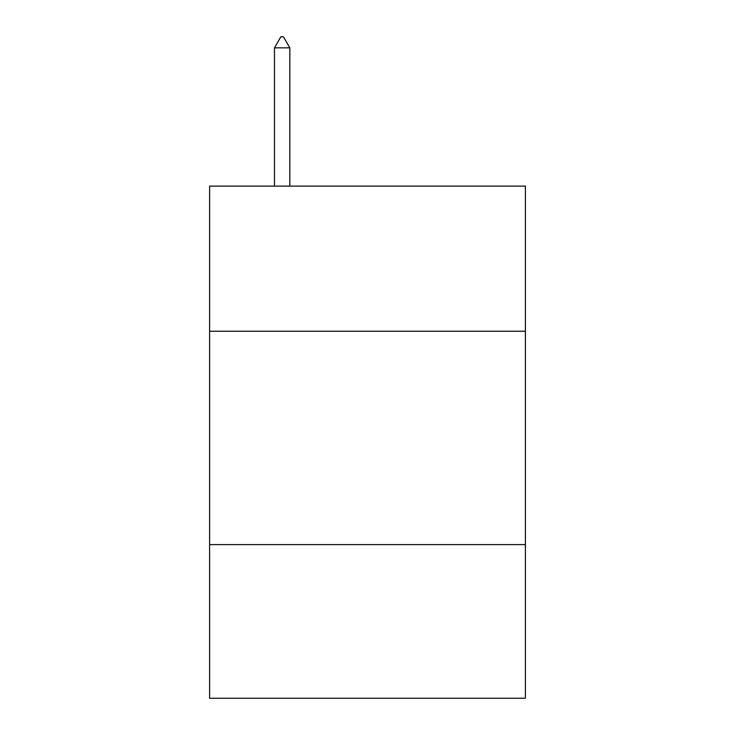 <?xml version="1.0" encoding="UTF-8"?>
<svg xmlns="http://www.w3.org/2000/svg" width="735" height="735" viewBox="0 0 735 735"><rect width="100%" height="100%" fill="white"/><g stroke="black" fill="none" stroke-linecap="round" stroke-linejoin="round"><path stroke-width="1.1" d="M525.406 331.228L525.406 186.12L209.594 186.12L209.594 331.228L525.406 331.228L525.406 698.25L209.594 698.25L209.594 331.228M525.406 544.607L209.594 544.607M289.829 47.848L283.425 36.75L280.862 36.75L274.467 47.848L289.829 47.848L289.829 186.12M274.467 47.848L274.467 186.12"/></g></svg>
